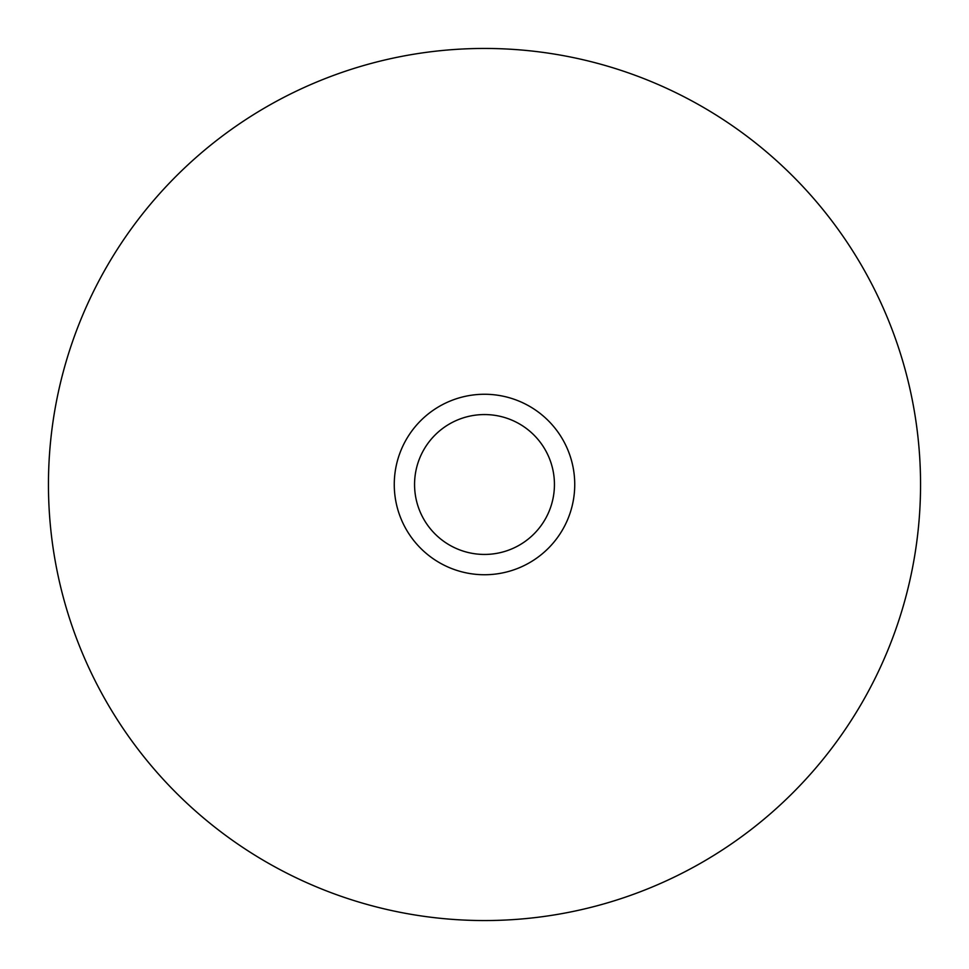 <?xml version="1.0" encoding="UTF-8"?>
<svg xmlns="http://www.w3.org/2000/svg" width="969" height="969" viewBox="0 0 969 969"><rect width="100%" height="100%" fill="white"/><g stroke="black" fill="none" stroke-linecap="round" stroke-linejoin="round"><path stroke-width="1.45" d="M484.5 574.738A90.238 90.238 0 0 1 394.262 484.5A90.238 90.238 0 0 1 484.5 394.262A90.238 90.238 0 0 1 574.738 484.5A90.238 90.238 0 0 1 484.5 574.738M484.5 414.562A69.938 69.938 0 0 0 414.562 484.5A69.938 69.938 0 0 0 484.5 554.438A69.938 69.938 0 0 0 554.438 484.5A69.938 69.938 0 0 0 484.5 414.562M920.55 484.5A436.05 436.05 0 0 1 484.5 920.55A436.05 436.05 0 0 1 48.45 484.5A436.05 436.05 0 0 1 484.5 48.45A436.05 436.05 0 0 1 920.55 484.5"/></g></svg>
